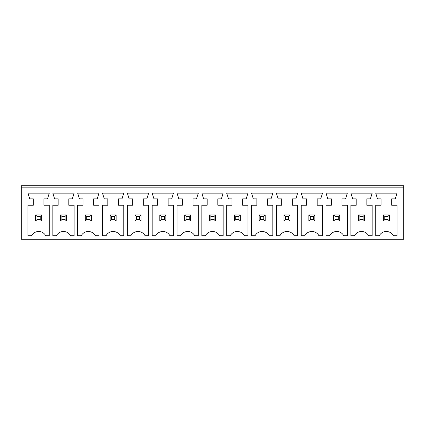 <?xml version="1.0" encoding="UTF-8"?>
<svg xmlns="http://www.w3.org/2000/svg" width="425" height="425" viewBox="0 0 425 425"><rect width="100%" height="100%" fill="white"/><g stroke="black" fill="none" stroke-linecap="round" stroke-linejoin="round"><path stroke-width="0.64" d="M21.25 239.291L403.75 239.291L403.75 187.839L21.25 187.839L21.25 239.291M403.75 187.839L403.75 185.709L21.25 185.709L21.25 187.839M350.88 235.742L350.88 205.227L356.203 205.227L356.203 198.842L352.654 198.842L350.88 193.163L372.172 193.163L370.398 198.842L366.849 198.842L366.849 205.227L372.172 205.227L372.172 235.742L368.624 235.742A8.043 8.043 0 0 0 354.429 235.742L350.88 235.742M342.008 205.227L347.331 205.227L347.331 235.742L343.783 235.742A8.043 8.043 0 0 0 329.593 235.742L326.044 235.742L326.044 205.227L331.367 205.227L331.367 198.842L327.818 198.842L326.044 193.163L347.331 193.163L345.557 198.842L342.008 198.842L342.008 205.227M304.752 235.742L301.208 235.742L301.208 205.227L306.526 205.227L306.526 198.842L302.983 198.842L301.208 193.163L322.495 193.163L320.721 198.842L317.172 198.842L317.172 205.227L322.495 205.227L322.495 235.742L318.947 235.742A8.043 8.043 0 0 0 304.752 235.742M297.659 235.742L294.111 235.742A8.043 8.043 0 0 0 279.916 235.742L276.367 235.742L276.367 205.227L281.69 205.227L281.69 198.842L278.141 198.842L276.367 193.163L297.659 193.163L295.885 198.842L292.336 198.842L292.336 205.227L297.659 205.227L297.659 235.742M198.305 193.163L196.531 198.842L192.987 198.842L192.987 205.227L198.305 205.227L198.305 235.742L194.756 235.742A8.043 8.043 0 0 0 180.567 235.742L177.018 235.742L177.018 205.227L182.341 205.227L182.341 198.842L178.792 198.842L177.018 193.163L198.305 193.163M201.854 235.742L201.854 205.227L207.177 205.227L207.177 198.842L203.628 198.842L201.854 193.163L223.146 193.163L221.372 198.842L217.823 198.842L217.823 205.227L223.146 205.227L223.146 235.742L219.597 235.742A8.043 8.043 0 0 0 205.403 235.742L201.854 235.742M242.659 198.842L242.659 205.227L247.982 205.227L247.982 235.742L244.433 235.742A8.043 8.043 0 0 0 230.244 235.742L226.695 235.742L226.695 205.227L232.013 205.227L232.013 198.842L228.469 198.842L226.695 193.163L247.982 193.163L246.208 198.842L242.659 198.842M256.854 198.842L253.305 198.842L251.531 193.163L272.818 193.163L271.044 198.842L267.5 198.842L267.5 205.227L272.818 205.227L272.818 235.742L269.269 235.742A8.043 8.043 0 0 0 255.08 235.742L251.531 235.742L251.531 205.227L256.854 205.227L256.854 198.842M93.633 205.227L98.956 205.227L98.956 235.742L95.407 235.742A8.043 8.043 0 0 0 81.218 235.742L77.669 235.742L77.669 205.227L82.992 205.227L82.992 198.842L79.443 198.842L77.669 193.163L98.956 193.163L97.182 198.842L93.633 198.842L93.633 205.227M123.792 235.742L120.248 235.742A8.043 8.043 0 0 0 106.053 235.742L102.505 235.742L102.505 205.227L107.828 205.227L107.828 198.842L104.279 198.842L102.505 193.163L123.792 193.163L122.017 198.842L118.474 198.842L118.474 205.227L123.792 205.227L123.792 235.742M127.341 205.227L132.664 205.227L132.664 198.842L129.115 198.842L127.341 193.163L148.633 193.163L146.859 198.842L143.31 198.842L143.31 205.227L148.633 205.227L148.633 235.742L145.084 235.742A8.043 8.043 0 0 0 130.889 235.742L127.341 235.742L127.341 205.227M152.182 235.742L152.182 205.227L157.5 205.227L157.5 198.842L153.956 198.842L152.182 193.163L173.469 193.163L171.695 198.842L168.146 198.842L168.146 205.227L173.469 205.227L173.469 235.742L169.92 235.742A8.043 8.043 0 0 0 155.731 235.742L152.182 235.742M27.992 193.163L49.279 193.163L47.504 198.842L43.961 198.842L43.961 205.227L49.279 205.227L49.279 235.742L45.735 235.742A8.043 8.043 0 0 0 31.54 235.742L27.992 235.742L27.992 205.227L33.315 205.227L33.315 198.842L29.766 198.842L27.992 193.163M68.797 198.842L68.797 205.227L74.12 205.227L74.12 235.742L70.571 235.742A8.043 8.043 0 0 0 56.376 235.742L52.828 235.742L52.828 205.227L58.151 205.227L58.151 198.842L54.602 198.842L52.828 193.163L74.12 193.163L72.346 198.842L68.797 198.842M393.46 235.742A8.043 8.043 0 0 0 379.265 235.742L375.721 235.742L375.721 205.227L381.039 205.227L381.039 198.842L377.496 198.842L375.721 193.163L397.008 193.163L395.234 198.842L391.685 198.842L391.685 205.227L397.008 205.227L397.008 235.742L393.46 235.742M364.544 214.986L364.544 221.016L358.509 221.016L358.509 214.986L364.544 214.986L363.125 216.405L363.125 219.597L364.544 221.016M339.703 214.986L333.673 214.986L333.673 221.016L339.703 221.016L339.703 214.986L338.284 216.405L338.284 219.597L339.703 221.016M314.867 214.986L308.837 214.986L308.837 221.016L314.867 221.016L314.867 214.986L313.448 216.405L313.448 219.597L314.867 221.016M290.031 214.986L283.996 214.986L283.996 221.016L290.031 221.016L290.031 214.986L288.612 216.405L288.612 219.597L290.031 221.016M184.647 214.986L190.676 214.986L190.676 221.016L184.647 221.016L184.647 214.986L186.065 216.405L189.258 216.405L189.258 219.597L190.676 221.016M215.518 214.986L215.518 221.016L209.482 221.016L209.482 214.986L215.518 214.986L214.099 216.405L214.099 219.597L215.518 221.016M234.324 214.986L240.353 214.986L240.353 221.016L234.324 221.016L234.324 214.986L235.742 216.405L238.935 216.405L238.935 219.597L240.353 221.016M265.189 214.986L259.16 214.986L259.16 221.016L265.189 221.016L265.189 214.986L263.771 216.405L263.771 219.597L265.189 221.016M91.327 214.986L85.297 214.986L85.297 221.016L91.327 221.016L91.327 214.986L89.909 216.405L89.909 219.597L91.327 221.016M116.163 214.986L110.133 214.986L110.133 221.016L116.163 221.016L116.163 214.986L114.745 216.405L114.745 219.597L116.163 221.016M141.004 214.986L134.969 214.986L134.969 221.016L141.004 221.016L141.004 214.986L139.586 216.405L139.586 219.597L141.004 221.016M159.811 214.986L165.84 214.986L165.84 221.016L159.811 221.016L159.811 214.986L161.229 216.405L164.422 216.405L164.422 219.597L165.84 221.016M35.62 214.986L41.65 214.986L41.65 221.016L35.62 221.016L35.62 214.986L37.039 216.405L40.232 216.405L40.232 219.597L41.65 221.016M66.491 214.986L66.491 221.016L60.456 221.016L60.456 214.986L66.491 214.986L65.073 216.405L65.073 219.597L66.491 221.016M389.38 214.986L383.35 214.986L383.35 221.016L389.38 221.016L389.38 214.986L387.961 216.405L387.961 219.597L389.38 221.016M358.509 214.986L359.927 216.405L363.125 216.405M359.927 216.405L359.927 219.597L358.509 221.016M359.927 219.597L363.125 219.597M333.673 214.986L335.091 216.405L335.091 219.597L333.673 221.016M335.091 219.597L338.284 219.597M335.091 216.405L338.284 216.405M308.837 214.986L310.255 216.405L310.255 219.597L308.837 221.016M310.255 219.597L313.448 219.597M310.255 216.405L313.448 216.405M283.996 214.986L285.414 216.405L285.414 219.597L283.996 221.016M285.414 219.597L288.612 219.597M285.414 216.405L288.612 216.405M190.676 214.986L189.258 216.405M186.065 216.405L186.065 219.597L184.647 221.016M186.065 219.597L189.258 219.597M209.482 214.986L210.901 216.405L214.099 216.405M210.901 216.405L210.901 219.597L209.482 221.016M210.901 219.597L214.099 219.597M240.353 214.986L238.935 216.405M235.742 216.405L235.742 219.597L234.324 221.016M235.742 219.597L238.935 219.597M259.16 214.986L260.578 216.405L260.578 219.597L259.16 221.016M260.578 219.597L263.771 219.597M260.578 216.405L263.771 216.405M85.297 214.986L86.716 216.405L86.716 219.597L85.297 221.016M86.716 219.597L89.909 219.597M86.716 216.405L89.909 216.405M110.133 214.986L111.552 216.405L111.552 219.597L110.133 221.016M111.552 219.597L114.745 219.597M111.552 216.405L114.745 216.405M134.969 214.986L136.388 216.405L136.388 219.597L134.969 221.016M136.388 219.597L139.586 219.597M136.388 216.405L139.586 216.405M165.84 214.986L164.422 216.405M161.229 216.405L161.229 219.597L159.811 221.016M161.229 219.597L164.422 219.597M41.65 214.986L40.232 216.405M37.039 216.405L37.039 219.597L35.62 221.016M37.039 219.597L40.232 219.597M60.456 214.986L61.875 216.405L65.073 216.405M61.875 216.405L61.875 219.597L60.456 221.016M61.875 219.597L65.073 219.597M383.35 214.986L384.768 216.405L384.768 219.597L383.35 221.016M384.768 219.597L387.961 219.597M384.768 216.405L387.961 216.405"/></g></svg>
